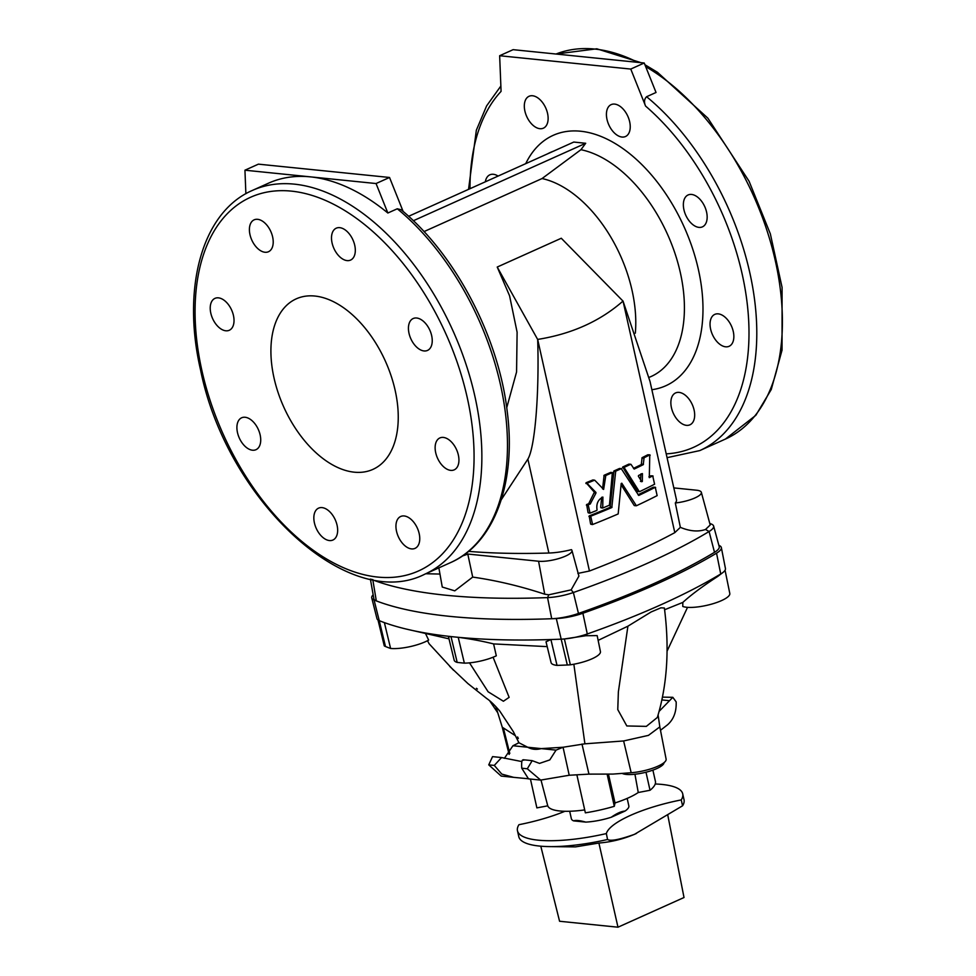 <?xml version="1.0" encoding="UTF-8"?>
<svg xmlns="http://www.w3.org/2000/svg" width="976" height="976" viewBox="0 0 976 976"><rect width="100%" height="100%" fill="white"/><g stroke="black" fill="none" stroke-linecap="round" stroke-linejoin="round"><path stroke-width="1.46" d="M706.575 212.073A17.483 10.419 65.8 0 1 702.427 226.859A17.483 10.419 65.8 0 1 685.75 215.184A17.483 10.419 65.8 0 1 688.092 194.968A17.483 10.419 65.8 0 1 706.575 212.073M547.548 113.375A17.483 10.419 65.8 0 1 543.388 128.173A17.483 10.419 65.8 0 1 526.711 116.498A17.483 10.419 65.8 0 1 529.053 96.282A17.483 10.419 65.8 0 1 547.548 113.375M694.095 410.018A17.483 10.419 65.8 0 1 689.934 424.816A17.483 10.419 65.8 0 1 673.257 413.141A17.483 10.419 65.8 0 1 675.599 392.925A17.483 10.419 65.8 0 1 694.095 410.018M630.764 69.064L644.233 63.001L656.031 92.476L646.6 96.722C644.233 99.052 643.879 102.163 645.575 106.067L630.764 69.064L499.651 55.73L501.078 91.378A204.838 122.122 -114.2 0 0 469.993 188.71M485.34 181.804A17.483 10.419 65.8 0 1 489.867 174.814A17.483 10.419 65.8 0 1 498.102 176.07M629.654 121.719A17.483 10.419 65.8 0 1 625.494 136.518A17.483 10.419 65.8 0 1 608.817 124.843A17.483 10.419 65.8 0 1 611.159 104.627A17.483 10.419 65.8 0 1 629.654 121.719M733.269 331.486A17.483 10.419 65.8 0 1 729.121 346.285A17.483 10.419 65.8 0 1 712.443 334.609A17.483 10.419 65.8 0 1 714.786 314.382A17.483 10.419 65.8 0 1 733.269 331.486M435.711 452.742A17.483 10.419 -114.2 0 0 454.206 469.846A17.483 10.419 -114.2 0 0 456.536 449.619A17.483 10.419 -114.2 0 0 439.871 437.943A17.483 10.419 -114.2 0 0 435.711 452.742M409.017 333.328A17.483 10.419 -114.2 0 0 427.512 350.421A17.483 10.419 -114.2 0 0 429.843 330.205A17.483 10.419 -114.2 0 0 413.177 318.53A17.483 10.419 -114.2 0 0 409.017 333.328M332.084 242.987A17.483 10.419 -114.2 0 0 350.579 260.08A17.483 10.419 -114.2 0 0 352.922 239.864A17.483 10.419 -114.2 0 0 336.244 228.189A17.483 10.419 -114.2 0 0 332.084 242.987M249.978 234.63A17.483 10.419 -114.2 0 0 268.473 251.735A17.483 10.419 -114.2 0 0 270.816 231.507A17.483 10.419 -114.2 0 0 254.138 219.844A17.483 10.419 -114.2 0 0 249.978 234.63M210.804 313.174A17.483 10.419 -114.2 0 0 229.287 330.266A17.483 10.419 -114.2 0 0 231.629 310.051A17.483 10.419 -114.2 0 0 214.952 298.375A17.483 10.419 -114.2 0 0 210.804 313.174M237.485 432.588A17.483 10.419 -114.2 0 0 255.98 449.692A17.483 10.419 -114.2 0 0 258.323 429.464A17.483 10.419 -114.2 0 0 241.645 417.789A17.483 10.419 -114.2 0 0 237.485 432.588M314.418 522.929A17.483 10.419 -114.2 0 0 332.914 540.033A17.483 10.419 -114.2 0 0 335.256 519.805A17.483 10.419 -114.2 0 0 318.579 508.142A17.483 10.419 -114.2 0 0 314.418 522.929M396.524 531.286A17.483 10.419 -114.2 0 0 415.02 548.378A17.483 10.419 -114.2 0 0 417.362 528.162A17.483 10.419 -114.2 0 0 400.685 516.487A17.483 10.419 -114.2 0 0 396.524 531.286M274.024 377.956A93.489 55.742 -114.2 0 0 372.905 469.383A93.489 55.742 -114.2 0 0 385.422 361.254A93.489 55.742 -114.2 0 0 296.253 298.839A93.489 55.742 -114.2 0 0 274.024 377.956M627.165 798.417L628.837 805.883A29.451 7.698 167.4 0 1 625.067 811.044L611.269 817.241A29.451 7.698 167.4 0 1 585.771 822.109L573.571 820.865A29.451 7.698 167.4 0 1 571.363 818.73L569.691 811.263M573.571 820.865C575.694 820.023 579.768 820.438 585.771 822.109M611.269 817.241C616.771 813.374 621.358 811.312 625.067 811.044M634.937 774.236L638.255 792.512A49.691 12.993 167.4 0 1 615.026 802.943L614.307 806.31A60.732 15.872 167.4 0 1 585.356 812.837L576.889 774.932M584.697 809.909A49.691 12.993 167.4 0 1 547.756 805.834L541.021 780.129M536.873 807.847A60.732 15.872 -12.6 0 0 536.873 807.872L547.756 805.834M536.873 807.872A60.732 15.872 -12.6 0 0 536.885 807.908L530.432 779.055L536.873 807.872M638.255 792.512L650.028 790.267A60.732 15.872 -12.6 0 0 655.421 781.373A60.732 15.872 -12.6 0 0 655.408 781.349L652.895 770.125L655.421 781.373M413.348 220.735L585.698 143.277L580.94 149.694L542.058 178.547L424.011 231.593M585.698 143.277L573.778 142.057L408.615 216.294M635.315 333.194A111.898 66.71 -114.2 0 0 542.058 178.547M506.739 407.712L516.572 371.954L517.109 332.218L509.57 295.777L497.223 267.046L537.691 339.514C539.338 394.28 534.982 447.447 527.882 459.098L501.286 499.7M468.578 551.355A441.689 115.449 -12.6 0 0 548.866 553.026A33.123 8.662 167.4 0 0 571.411 549.659A19.557 5.112 -12.6 0 1 571.96 550.476L578.914 576.096L571.155 589.858L573.376 592.517A26.645 6.966 167.4 0 1 547.56 597.605L551.708 618.735A472.982 123.623 167.4 0 1 376.309 600.899A27.609 7.21 167.4 0 1 373.845 598.654L370.38 579.061M403.137 211.45L389.534 177.473L258.42 164.151L244.939 170.202L245.879 193.712M397.293 208.779L401.124 209.755C455.219 254.163 498.577 336.732 507.227 411.53C516.499 482.437 494.625 543.449 450.461 562.652A210.352 125.416 -114.2 0 0 504.433 405.882A210.352 125.416 -114.2 0 0 397.293 208.779L387.85 213.012A210.352 125.416 -114.2 0 0 310.502 176.876A210.352 125.416 -114.2 0 0 268.559 183.159L252.381 190.43C202.081 212.012 181.475 287.92 200.568 370.002C226.395 499.383 347.944 613.538 424.853 574.156A210.352 125.416 -114.2 0 0 453.01 330.876A210.352 125.416 -114.2 0 0 252.381 190.43M371.405 579.268A26.645 6.966 -12.6 0 0 372.515 579.805A472.018 123.366 -12.6 0 0 547.56 597.605L548.817 594.799L571.155 589.858M439.969 574.059L425.78 573.742M462.441 555.954A19.557 5.112 167.4 0 0 467.785 554.039L472.701 577.084C496.418 580.476 520.428 586.173 544.73 594.201L548.817 594.799M472.701 577.084L454.767 590.846L442.262 587.052L438.871 567.861M467.785 554.039L538.569 561.237A19.557 5.112 -12.6 0 0 560.285 558.089A19.557 5.112 -12.6 0 0 571.96 550.476M709.796 523.465A472.018 123.366 167.4 0 1 711.272 524.027A26.645 6.966 -12.6 0 1 713.615 526.027L719.214 546.621A27.609 7.21 167.4 0 1 714.505 552.306A386.484 101.016 -12.6 0 1 578.463 613.453A27.609 7.21 -12.6 0 1 551.708 618.735A472.982 123.623 167.4 0 0 556.308 618.552A27.609 7.21 167.4 0 0 582.892 613.245A386.484 101.016 167.4 0 0 716.543 553.172A27.609 7.21 167.4 0 0 721.349 547.585A27.609 7.21 167.4 0 0 719.019 545.425A472.982 123.623 167.4 0 0 718.873 545.364M673.818 487.902L696.583 490.22A19.557 5.112 167.4 0 1 701.341 492.331A19.557 5.112 167.4 0 1 675.307 502.969A33.123 8.662 -12.6 0 0 676.478 499.797L650.016 381.433L623.054 301.157L674.806 532.64L680.357 527.345C689.849 531.286 698.23 532.005 705.502 529.48L709.076 531.517A385.52 100.76 167.4 0 1 573.376 592.517L578.463 613.453M577.865 573.412L589.443 571.009A368.074 96.209 -12.6 0 0 674.806 532.64M631.021 464.417L634.193 469.066A370.843 96.929 167.4 0 0 643.257 464.661L644.075 457.768A370.843 96.929 167.4 0 0 649.772 454.877L649.296 477.654A370.843 96.929 167.4 0 0 652.724 475.91L654.591 484.23A370.843 96.929 167.4 0 1 639.573 491.648L637.34 491.404L622.688 467.016A368.074 96.209 167.4 0 0 628.8 464.161L630.679 464.295A370.843 96.929 167.4 0 1 624.518 467.175L622.688 467.016M637.682 491.526L639.231 491.538L624.359 467.882L622.529 467.724M643.257 464.661L641.293 464.552A368.074 96.209 167.4 0 1 633.485 468.37M641.293 464.552L642.098 457.683A368.074 96.209 167.4 0 0 647.747 454.804L650.162 455.304M653.115 476.178L650.724 475.824A368.074 96.209 167.4 0 1 648.918 476.752M594.823 480.29L603.632 489.403L605.815 475.471A370.843 96.929 167.4 0 0 612.355 472.64L609.439 505.202A370.843 96.929 167.4 0 1 602.729 508.008L602.912 497.089C598.068 499.541 596.116 503.799 597.056 509.862L596.8 510.436A370.843 96.929 167.4 0 1 590.041 513.144L588.174 504.812A370.843 96.929 167.4 0 0 590.224 504.006L588.687 503.714L594.36 492.197L586.064 482.73A368.074 96.209 167.4 0 0 592.871 479.96L594.482 480.229A370.843 96.929 167.4 0 1 587.625 483.01L586.064 482.73M603.632 489.403L602.558 488.854L604.12 475.251A368.074 96.209 167.4 0 0 610.61 472.433L612.794 473.079M601.106 507.752L602.729 508.008L600.667 507.313L601.704 497.296L602.912 497.089M588.504 512.851L590.041 513.144L588.064 512.571L586.649 504.531A368.074 96.209 167.4 0 0 588.687 503.714M634.546 505.592L636.401 505.751L621.81 483.23L621.2 483.498L618.174 513.937A370.843 96.929 167.4 0 1 592.578 524.527L590.724 516.206A370.843 96.929 167.4 0 0 611.806 507.557L615.71 471.152A370.843 96.929 167.4 0 0 621.261 468.663L638.731 495.454A370.843 96.929 167.4 0 0 655.274 487.292L657.141 495.625A370.843 96.929 167.4 0 1 636.401 505.751L634.205 505.47L621.09 484.743M591.053 524.234L592.578 524.527L590.602 523.966L589.199 515.914A368.074 96.209 167.4 0 0 610.122 507.325L613.941 470.969A368.074 96.209 167.4 0 0 619.455 468.492L621.614 468.785M655.652 487.561L653.261 487.219A368.074 96.209 167.4 0 1 638.023 494.759M497.223 267.046L561.285 238.254L623.054 301.157M623.03 301.059C600.13 321.202 571.692 333.975 537.691 339.416M714.505 552.306L709.076 531.517A26.645 6.966 -12.6 0 0 713.615 526.027M701.341 492.331L710.199 524.978L705.502 529.48M675.307 502.969L680.357 527.345M387.85 213.012L376.053 183.537L389.534 177.473M376.053 183.537L244.939 170.202M644.233 63.001L513.12 49.666L499.651 55.73M590.456 516.768L588.931 516.475M611.806 507.557L610.122 507.325M615.466 471.554L613.697 471.359M590.224 504.006L595.933 493.136L594.36 492.197M595.97 492.465L587.467 483.767L585.917 483.486M587.467 483.767L587.625 483.01M605.559 475.861L603.876 475.641M587.906 505.373L586.381 505.08M590.492 503.653L588.955 503.372M624.359 467.882L624.518 467.175M643.867 458.171L641.891 458.073M638.377 476.227L638.536 475.507A370.843 96.929 167.4 0 0 642.428 473.616L642.342 481.436L641.781 481.717L638.377 476.227M642.428 473.616L640.89 473.946M640.402 481.327L641.781 481.717M640.866 474.385L640.512 479.68M664.009 762.671A22.082 5.771 167.4 0 1 646.222 772.162A22.082 5.771 167.4 0 1 622.176 773.395M615.026 802.943L608.438 774.09M607.109 774.09L614.307 806.31M645.99 772.223L650.028 790.267M660.484 730.292L667.535 724.802C673.66 719.41 676.539 711.772 676.161 701.878L672.818 697.315L659.129 711.345M662.484 697.132L672.818 697.315M513.632 777.347L501.2 776.079L488.744 764.855L492.551 756.632L501.542 757.547L494.295 765.416L501.81 774.102L513.632 777.347L528.455 778.763L521.757 768.21C521.355 761.634 522.001 758.974 523.709 760.255M504.385 758.34L512.937 745.737L527.699 747.238L518.939 742.76L512.937 745.737M521.831 761.573L501.542 757.547M556.052 750.117L549.805 759.901L539.521 763.391L532.188 760.658L527.308 768.771L540.68 780.092L569.215 775.249L563.054 747.25L541.277 748.616C536.275 749.922 531.749 749.47 527.711 747.238L556.052 750.117L563.054 747.25L584.905 743.822L623.627 740.955L648.43 735.379L659.825 726.888M659.837 726.937L666.12 759.157A24.876 6.503 167.4 0 1 631.179 772.724L612.989 774.078L588.955 774.127L581.977 744.041M515.389 735.684L502.262 727.23M518.939 742.76L513.315 731.597L499.736 711.028C494.527 704.977 490.184 700.792 486.67 698.474L467.955 683.603L449.729 666.401M569.215 775.249L588.955 774.127M627.91 626.189L651.151 611.952L660.886 607.828L664.375 607.999C669.585 648.235 667.242 684.725 657.348 717.458L646.344 726.376L626.824 725.961L617.771 709.589L618.369 691.899L627.91 626.189L598.142 640.366M495.832 706.6L502.286 727.303L509.118 754.399M384.288 645.892L378.005 620.004L384.215 645.661A25.278 6.612 -12.6 0 0 384.288 645.892A26.547 6.942 -12.6 0 0 385.483 646.515A471.92 123.342 -12.6 0 0 390.595 648.467A25.278 6.612 -12.6 0 0 428.659 640.073L425.39 633.29M390.595 648.467L384.385 622.615A472.396 123.476 167.4 0 0 405.967 628.995A472.396 123.476 167.4 0 0 450.997 636.572A472.396 123.476 -12.6 0 0 458.22 637.304C471.018 639.012 482.803 641.22 493.6 643.916L496.308 655.811A25.278 6.612 -12.6 0 1 464.356 663.143L458.22 637.304A472.396 123.476 167.4 0 0 550.903 639.536L546.023 641.781L551.086 662.631A25.278 6.612 -12.6 0 0 557.028 665.388A471.92 123.342 -12.6 0 0 567.312 664.998A26.547 6.942 -12.6 0 0 570.35 664.802A25.278 6.612 -12.6 0 0 600.435 651.602L597.166 635.608L585.807 635.73L564.384 638.951A27.023 7.064 167.4 0 0 587.284 633.973L582.892 613.245M457.195 662.411L450.997 636.572L448.496 636.803L454.182 660.203A25.278 6.612 -12.6 0 0 457.195 662.411A471.92 123.342 -12.6 0 0 464.356 663.143M721.349 547.585L725.436 568.508A27.023 7.064 167.4 0 1 723.07 572.387L717.75 576.426C702.696 586.21 691.057 594.872 682.822 602.424L682.773 606.462A25.278 6.612 -12.6 0 0 711.175 604.242A25.278 6.612 -12.6 0 0 729.804 593.457L725.058 570.228M385.483 646.515L379.237 620.651A27.023 7.064 167.4 0 1 378.005 620.004A27.023 7.064 167.4 0 1 376.968 618.638L371.758 597.959A27.609 7.21 167.4 0 1 373.161 594.787M723.07 572.387A27.023 7.064 167.4 0 1 720.727 573.986A385.898 100.87 167.4 0 1 587.284 633.973L585.807 635.73M682.822 602.424L664.595 609.756M547.207 646.624L493.6 643.916M557.028 665.388L550.903 639.536A472.396 123.476 167.4 0 0 561.261 639.158A27.023 7.064 -12.6 0 0 564.384 638.951L570.35 664.802M372.771 579.524L376.309 600.899A472.982 123.623 167.4 0 1 374.064 600.02A27.609 7.21 167.4 0 1 371.758 597.959M687.531 607.34L667.047 651.212M573.851 664.217L584.905 743.822M686.518 607.255L687.421 607.328M453.511 670.219L429.135 643.782L427.488 640.707M476.398 688.3L477.398 689.08M518.317 738.466L517.597 736.978M469.505 662.85L488.122 691.777L503.409 701.244L509.13 697.352L493.075 657.226M448.984 638.829L405.967 628.995M564.921 811.288A73.798 19.288 167.4 0 1 518.951 824.696A84.656 22.131 -12.6 0 0 517.475 830.771A84.656 22.131 -12.6 0 0 606.352 833.577L607.56 839.494C610.586 841.385 619.553 839.665 634.473 834.334L682.578 805.786L681.236 799.917A73.798 19.288 -12.6 0 0 606.352 833.577M681.236 799.917A84.656 22.131 -12.6 0 0 682.712 793.842A84.656 22.131 -12.6 0 0 655.225 783.984M667.718 814.814L684.017 897.517L617.979 927.2L559.577 921.259L540.789 846.192M517.475 830.771L518.793 836.676A84.656 22.131 -12.6 0 0 549.805 846.607A84.656 22.131 -12.6 0 0 607.56 839.494M682.578 805.786A84.656 22.131 -12.6 0 0 684.03 799.734L682.712 793.842M636.535 833.382L634.473 834.334C622.81 839.189 610.952 842.081 598.898 843.032L575.474 846.887L549.805 846.607M598.898 843.032L617.979 927.2M651.87 389.705A137.287 81.85 -114.2 0 0 675.258 209.291A137.287 81.85 -114.2 0 0 525.722 163.663M666.205 453.852A204.838 122.122 -114.2 0 0 748.568 318.737A204.838 122.122 -114.2 0 0 645.575 106.067M201.91 370.624A204.838 122.122 -114.2 0 0 438.261 557.955A204.838 122.122 -114.2 0 0 363.56 223.748A204.838 122.122 -114.2 0 0 201.91 370.624M553.343 151.243A122.83 73.237 -114.2 0 0 547.585 153.83M649.064 377.37A122.83 73.237 -114.2 0 0 676.893 259.445A122.83 73.237 -114.2 0 0 580.94 149.694M527.882 459.098L548.866 553.026M709.845 523.673L711.272 524.027M667.059 457.671L699.768 450.595A210.352 125.416 -114.2 0 0 753.753 293.825A210.352 125.416 -114.2 0 0 646.6 96.722M699.768 450.595L725.375 439.09A210.352 125.416 -114.2 0 0 776.005 263.898A210.352 125.416 -114.2 0 0 645.697 66.661M637.743 62.342A210.352 125.416 -114.2 0 0 556.027 54.034L596.8 48.8L641.086 62.684M538.569 561.237L544.73 594.201M537.691 339.514L589.443 571.009M590.724 516.206L589.199 515.914M612.062 507.166L610.378 506.934M615.71 471.152L613.941 470.969M595.933 493.136L594.335 492.868M605.815 475.471L604.12 475.251M588.174 504.812L586.649 504.531M643.477 464.259L641.513 464.161M644.075 457.768L642.098 457.683M661.899 699.926L668.841 700.634M509.789 753.46L503.579 728.743M631.179 772.724L623.627 740.955M521.757 768.21L527.308 768.771M488.744 764.855L494.295 765.416M374.064 600.02L379.237 620.651A472.396 123.476 -12.6 0 0 384.385 622.615M717.75 576.426L720.727 573.986L716.543 553.172M567.312 664.998L556.308 618.552M468.541 189.356L476.349 130.211L486.621 105.872L500.859 86.022M450.461 562.652L424.853 574.156M725.375 439.09L755.839 415.3L771.26 389.497L782.044 350.14L782.081 287.432L770.345 233.85L749.068 181.231L707.868 118.169L657.482 72.309L644.929 64.721M634.424 505.617L636.267 505.775M590.883 524.258L592.408 524.551M619.589 468.468L621.395 468.639M653.371 487.195L655.384 487.268M593.042 479.948L594.652 480.204M610.756 472.421L612.501 472.616M600.948 507.776L602.57 508.032M588.333 512.864L589.858 513.156M637.56 491.55L639.451 491.672M628.922 464.137L630.801 464.271M647.857 454.779L649.882 454.84M650.833 475.8L652.846 475.885M518.634 742.919L518.305 741.626M523.209 759.755L532.188 760.658M528.284 778.836L540.68 780.092M497.76 712.773L489.684 700.805M658.105 714.957L659.837 726.974"/></g></svg>
